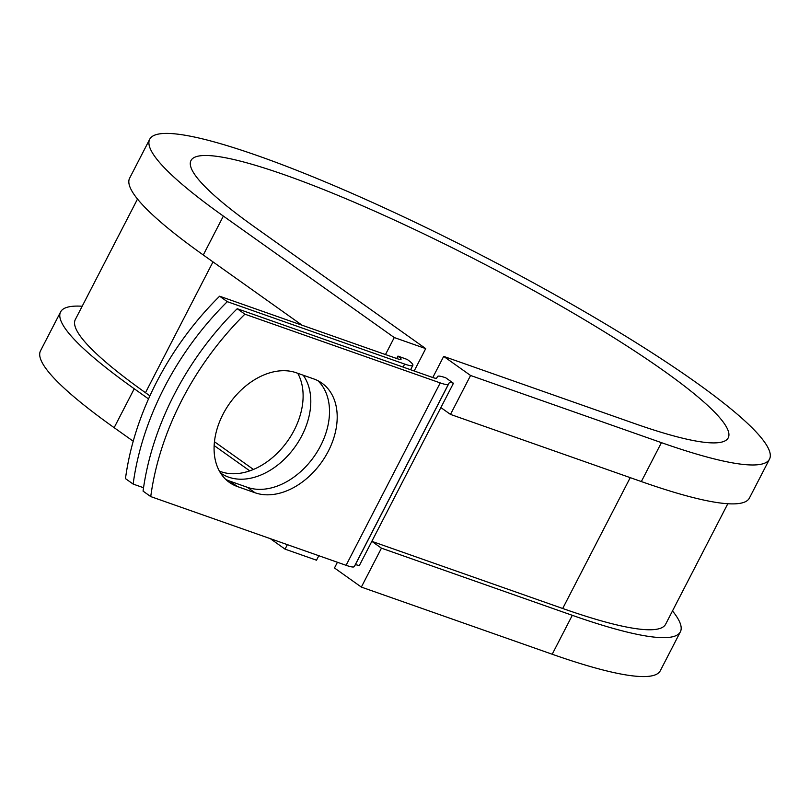 <?xml version="1.0" encoding="UTF-8"?>
<svg xmlns="http://www.w3.org/2000/svg" width="810" height="810" viewBox="0 0 810 810"><rect width="100%" height="100%" fill="white"/><g stroke="black" fill="none" stroke-linecap="round" stroke-linejoin="round"><path stroke-width="1.21" d="M223.013 414.244A64.689 45.552 125.4 0 0 229.362 482.395A64.689 45.552 125.4 0 0 237.462 486.577L255.069 492.774A64.689 45.552 125.4 0 0 325.124 456.87A64.689 45.552 125.4 0 0 321.914 383.13A64.689 45.552 125.4 0 0 313.814 378.948L296.217 372.752A64.689 45.552 125.4 0 0 223.013 414.244M225.727 479.378A64.689 45.552 125.4 0 0 229.787 481.12L247.384 487.316A64.689 45.552 125.4 0 0 315.647 454.238A64.689 45.552 125.4 0 0 317.874 380.69M297.756 373.299A64.689 45.552 -54.6 0 1 294.182 430.211A64.689 45.552 -54.6 0 1 219.419 471.106M303.203 375.212A64.689 45.552 -54.6 0 1 301.867 435.669A64.689 45.552 -54.6 0 1 220.563 472.979A64.689 45.552 -54.6 0 1 220.482 472.918M227.296 301.674A241.886 170.343 125.4 0 0 133.144 484.076L125.469 478.619A241.886 170.343 -54.6 0 1 219.611 296.207L227.296 301.674L404.656 364.075A26.538 3.736 27.3 0 0 412.877 365.33A26.538 3.736 27.3 0 0 407.268 359.478L397.963 356.086L396.708 358.516M219.611 296.207L396.971 358.607A13.274 1.863 27.3 0 0 401.082 359.235A13.274 1.863 27.3 0 0 398.277 356.319L397.963 356.086M133.144 484.076L143.542 487.731M237.208 308.721L432.55 377.45A13.274 1.863 -152.7 0 0 436.651 378.088L437.542 376.528A26.538 3.736 27.3 0 1 445.753 377.804L453.438 383.262A13.274 1.863 27.3 0 0 449.327 382.624L448.436 384.183A26.538 3.736 -152.7 0 1 440.225 382.907L244.893 314.179L237.208 308.721A241.886 170.343 -54.6 0 0 143.066 491.123L150.741 496.591A241.886 170.343 -54.6 0 1 244.893 314.179M727.815 503.739L665.638 624.216A332.151 46.737 27.3 0 1 562.697 608.492L371.841 541.343L359.286 565.674A13.274 1.863 27.3 0 0 355.185 565.036L354.294 566.585A26.538 3.736 -152.7 0 1 346.083 565.309L150.741 496.591M137.508 199.057L75.32 319.535A332.151 46.737 27.3 0 0 145.476 392.708L149.911 395.867M214.458 441.744L253.449 469.456M453.438 383.262L440.883 407.582L450.481 414.406L470.569 375.486L443.688 356.39L432.783 377.521M82.185 306.241A348.735 49.076 27.3 0 0 60.588 311.931L40.5 350.841A348.735 49.076 27.3 0 0 114.149 427.67L133.225 441.227M270.287 538.64L285.049 549.139L287.358 544.654M60.588 311.931A348.735 49.076 27.3 0 0 134.237 388.759L148.534 398.915M214.154 445.561L249.763 470.863M443.688 356.39L634.544 423.539A302.292 42.535 27.3 0 0 728.231 437.845A302.292 42.535 27.3 0 0 479.115 261.397A302.292 42.535 27.3 0 0 190.978 160.552A302.292 42.535 27.3 0 0 254.826 227.144L425.716 348.614L414.173 370.98M318.826 555.721L316.507 560.206L285.049 549.139M769.5 459.138L749.412 498.059A348.735 49.076 27.3 0 1 641.338 481.555L661.426 442.645A348.735 49.076 27.3 0 0 769.5 459.138A348.735 49.076 27.3 0 0 482.112 255.585A348.735 49.076 27.3 0 0 149.708 139.249L129.63 178.16A348.735 49.076 27.3 0 0 203.28 254.988L302.11 325.235M385.469 354.567L394.257 337.547L425.716 348.614M149.708 139.249A348.735 49.076 27.3 0 0 223.368 216.078L394.257 337.547M337.426 562.272L334.479 567.982L361.351 587.088L552.207 654.237A348.735 49.076 27.3 0 0 660.292 670.741L680.37 631.82A348.735 49.076 27.3 0 0 672.492 610.922M552.207 654.237L572.295 615.317A348.735 49.076 27.3 0 0 680.37 631.82M572.295 615.317L381.439 548.167L371.841 541.343L440.883 407.582M361.351 587.088L381.439 548.167M661.426 442.645L470.569 375.486M641.338 481.555L450.481 414.406M229.787 481.12L237.462 486.577M346.083 565.309L440.225 382.907M403.096 367.082L404.656 364.075M397.082 358.648L398.277 356.319M145.476 392.708L212.989 261.893M562.697 608.492L630.231 477.647M355.185 565.036L449.327 382.624M354.294 566.585L448.436 384.183M247.384 487.316L255.069 492.774M114.149 427.67L134.237 388.759M203.28 254.988L223.368 216.078M410.609 369.725L412.877 365.33"/></g></svg>
